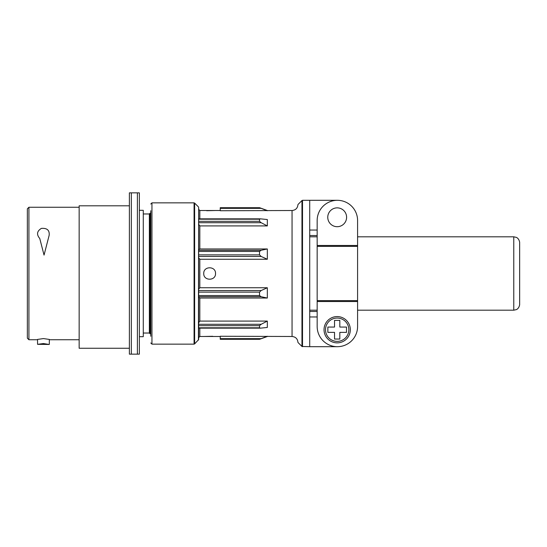 <?xml version="1.0" encoding="UTF-8"?>
<svg xmlns="http://www.w3.org/2000/svg" width="547" height="547" viewBox="0 0 547 547"><rect width="100%" height="100%" fill="white"/><g stroke="black" fill="none" stroke-linecap="round" stroke-linejoin="round"><path stroke-width="0.82" d="M334.532 339.037L339.831 339.037L339.831 332.371L346.504 332.371L346.504 327.065L339.831 327.065L339.831 320.392L334.532 320.392L334.532 327.065L327.858 327.065L327.858 332.371L334.532 332.371L334.532 339.037M357.588 227.976L357.588 220.523A20.212 20.212 0 0 0 337.376 200.311A20.212 20.212 0 0 0 317.164 220.523L317.164 326.477A20.212 20.212 0 0 0 337.376 346.689A20.212 20.212 0 0 0 357.588 326.477L357.588 319.024M357.588 326.477L357.588 220.523M337.376 200.311L309.711 200.311L309.711 346.689L337.376 346.689M267.326 225.911L267.326 219.552L260.44 218.834L259.531 219.21L259.531 221.323L261.158 222.704L267.326 225.911L199.826 225.911L199.826 248.96L267.326 248.96L267.326 259.251L261.158 256.461L259.531 254.875L259.531 251.463L261.158 250.273L267.326 248.96M198.65 257.774L199.826 259.251L267.326 259.251M199.826 259.251L199.826 287.749L267.326 287.749L267.326 298.04L261.158 296.727L259.531 295.537L259.531 292.125L261.158 290.539L267.326 287.749M198.65 297.342L199.826 298.04L267.326 298.04M199.826 298.04L199.826 321.089L267.326 321.089L267.326 327.448L260.44 328.166L259.531 327.79L259.531 325.677L261.158 324.296L267.326 321.089M267.326 210.745L259.531 207.703L220.236 207.703L220.236 210.745L292.05 210.513L292.05 336.487C295.626 336.836 297.589 338.798 297.937 342.374L297.937 342.114M199.826 218.841L199.826 210.513L215.525 210.513L206.663 210.718M220.236 339.297L259.531 339.297L220.236 339.297L220.236 336.255L292.05 336.487M220.236 336.487L203.751 336.487L212.762 336.289M203.751 273.5C203.402 281.09 215.867 281.09 215.525 273.5C215.887 265.924 203.402 265.897 203.751 273.5M260.331 328.159L198.65 328.159L198.65 337.663L199.826 336.487L203.751 336.487M199.826 321.089L198.65 322.785M199.826 287.749L198.65 289.226M198.65 224.215L199.826 225.911M199.826 248.96L198.65 249.658M198.65 216.701L198.65 209.337L199.826 210.513M150.774 210.711L150.774 336.289M198.417 340.118L198.65 207.436L198.65 339.564L194.629 343.906L194.629 203.094L194.076 202.862L194.076 344.138L194.629 343.906M259.531 219.21L198.65 219.21L198.65 218.841L260.331 218.841M519.65 242.3L519.65 304.7C518.953 308.768 516.272 309.67 516.265 309.643L513.777 310.19L513.777 236.81L516.265 237.357C516.272 237.33 518.953 238.232 519.65 242.3M259.531 339.297L267.326 336.255M220.236 207.703L259.531 207.703L261.158 208.352L220.236 208.352M317.164 230.041L309.711 230.041M317.164 235.531L309.711 235.531M317.164 311.469L309.711 311.469M317.164 316.959L309.711 316.959M346.6 217.282A9.415 9.415 0 0 0 332.473 209.125A9.415 9.415 0 0 0 332.473 225.439A9.415 9.415 0 0 0 346.6 217.282M350.326 329.718A13.149 13.149 0 0 0 330.607 318.333A13.149 13.149 0 0 0 330.607 341.102A13.149 13.149 0 0 0 350.326 329.718M39.76 238.499C36.376 234.499 36.909 231.135 41.374 228.393C47.117 227.949 49.709 230.273 49.141 235.374L44.047 255.093L39.76 238.499M49.141 344.453L43.439 343.55L37.558 344.33L49.141 344.453M49.326 344.33L49.326 339.42L43.439 338.579L37.558 339.42M129.386 205.802L79.151 205.802L79.151 348.261L129.386 348.261M139.355 192.852L139.355 354.148L137.393 354.148L137.393 192.852L139.355 192.852L129.386 192.852L131.348 192.852L131.348 354.148L129.386 354.148L129.386 192.852M150.774 333.82L150.145 333.82L150.145 213.18L150.774 213.18M150.145 333.82L149.358 333.034L149.358 213.966L150.145 213.18M139.355 273.5L139.355 336.685L143.273 336.685L143.273 210.315L139.355 210.315M137.393 354.148L131.348 354.148M27.35 273.5L27.35 208.824L28.923 207.258L28.923 339.742L27.35 338.176L27.35 273.5M348.849 329.718A11.672 11.672 0 0 0 336.104 318.094A11.672 11.672 0 0 0 325.704 331.858A11.672 11.672 0 0 0 348.849 329.718M199.826 328.159L199.826 336.487M150.774 204.038L151.95 202.862L151.95 344.138L150.774 342.962M298.163 204.332L301.958 200.537L301.958 346.463L309.711 346.689M301.958 200.537L302.512 200.311L302.512 346.689M198.65 290.539L261.158 290.539M198.65 296.727L261.158 296.727M198.65 292.125L259.531 292.125M198.65 295.537L259.531 295.537M198.65 324.296L261.158 324.296M198.65 325.677L259.531 325.677M198.65 327.79L259.531 327.79M198.65 222.704L261.158 222.704M198.65 221.323L259.531 221.323M198.65 256.461L261.158 256.461M198.65 250.273L261.158 250.273M198.65 254.875L259.531 254.875M198.65 251.463L259.531 251.463M220.236 338.648L261.158 338.648M357.588 301.527L317.164 301.527M357.588 300.624L317.164 300.624M357.588 246.376L317.164 246.376M357.588 245.473L317.164 245.473M309.711 310.19L317.164 310.19M357.588 310.19L513.777 310.19M309.711 236.81L317.164 236.81M357.588 236.81L513.777 236.81M215.525 210.513L220.236 210.513M151.95 344.138L194.076 344.138M151.95 202.862L194.076 202.862M198.417 206.882L194.629 203.094M292.05 210.513C295.626 210.164 297.589 208.202 297.937 204.626M298.163 342.668L301.958 346.463M302.512 200.311L309.711 200.311M267.326 210.513L259.599 207.703M267.326 336.487L259.599 339.297M37.552 339.42L37.552 344.33M79.151 207.258L28.923 207.258M79.151 339.742L49.326 339.742M37.552 339.742L28.923 339.742M149.358 213.966L143.273 213.966M149.358 333.034L143.273 333.034"/></g></svg>

